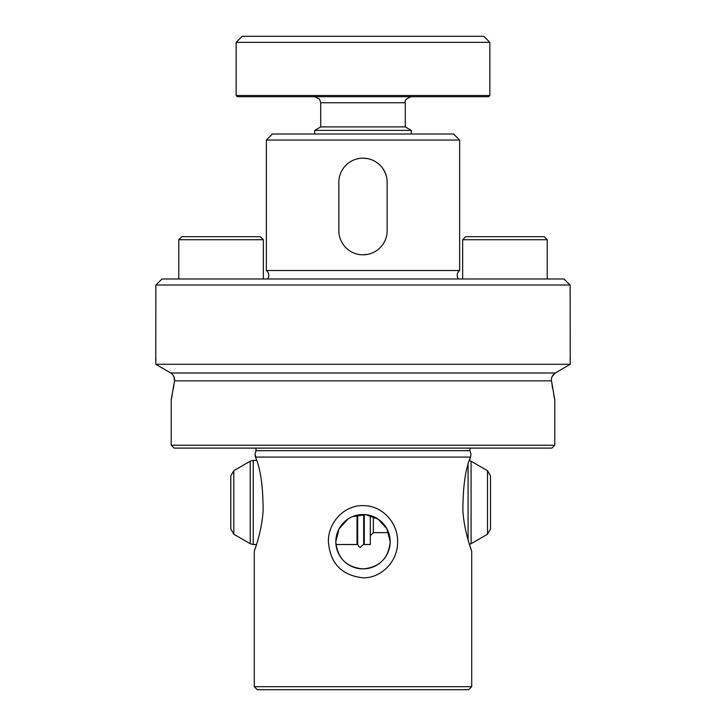 <?xml version="1.0" encoding="UTF-8"?>
<svg xmlns="http://www.w3.org/2000/svg" width="726" height="726" viewBox="0 0 726 726"><rect width="100%" height="100%" fill="white"/><g stroke="black" fill="none" stroke-linecap="round" stroke-linejoin="round"><path stroke-width="1.09" d="M363 158.177A24.158 24.158 0 0 1 387.158 182.335L387.158 230.65A24.158 24.158 0 0 1 363 254.817A24.158 24.158 0 0 1 338.842 230.65L338.842 182.335A24.158 24.158 0 0 1 363 158.177L367.71 158.64M155.872 357.501L155.754 364.28L170.683 373.001L155.754 364.28L155.872 285.019L570.128 285.019L570.246 364.28L555.317 373.001C552.368 375.07 551.098 377.683 551.506 380.851L554.773 399.781L554.773 445.229L171.227 445.229L174.095 448.096L551.905 448.096L554.773 445.229M173.868 376.531L174.494 380.851C174.912 377.701 173.641 375.088 170.683 373.001L555.317 373.001L570.246 364.28L570.128 357.501M551.506 380.851L174.494 380.851L171.227 399.781L171.227 445.229M470.512 448.096A3.022 3.022 0 0 0 470.012 450.692L255.988 450.692A3.022 3.022 0 0 0 255.488 448.096M267.567 278.975A6.044 6.044 0 0 0 266.36 270.517L266.36 140.054L459.64 140.054L459.64 270.517L266.36 270.517M458.433 278.975A6.044 6.044 0 0 1 459.64 270.517M468.706 689.7L257.294 689.7L254.281 686.678L471.718 686.678L468.706 689.7M255.461 457.071C260.552 468.66 263.102 486.556 263.111 510.741C261.832 531.986 254.173 551.315 254.281 551.261L256.541 544.527L253.256 544.527L253.256 460.393L256.541 460.393L255.071 454.113L255.461 457.071L470.539 457.071L469.413 460.538L471.083 461.201L471.083 543.72L469.413 544.373L471.718 551.261L471.718 686.678M328.397 541.714C330.121 563.34 341.647 575.382 362.991 577.832C382.194 578.132 398.048 560.572 397.603 541.714C398.048 522.883 382.212 505.314 363.036 505.605C343.788 505.278 327.943 522.911 328.397 541.714M352.437 516.676L365.722 514.67L378.219 519.199L386.931 528.837L390.18 541.714A27.18 27.18 0 0 1 363 568.903A27.18 27.18 0 0 1 335.82 541.714L339.087 528.8L347.808 519.181M255.988 450.692L255.071 454.113M470.012 450.692L470.929 454.113L470.539 457.071C465.475 468.569 462.925 486.411 462.889 510.605C464.123 531.859 471.836 551.343 471.718 551.261M459.64 140.054L453.605 134.011L272.395 134.011L266.36 140.054M338.842 230.65L338.842 182.335M383.074 168.895L385.306 173.042M387.158 182.335L387.158 230.65M367.728 254.345L363.009 254.817M254.281 551.261L254.281 686.678M390.18 541.714C388.61 558.249 379.562 567.315 363.036 568.903C346.438 567.324 337.372 558.267 335.82 541.714A27.18 27.18 0 0 1 363 514.534A27.18 27.18 0 0 1 390.18 541.714M171.227 399.781L171.49 398.583M171.508 398.492L172.262 394.826M173.387 388.555L173.931 384.998M554.773 399.781L554.51 398.583M554.492 398.492L553.738 394.826M552.613 388.555L552.069 384.998M563.966 278.975L570.128 285.019L563.966 278.975L162.034 278.975L155.872 285.019L162.034 278.975M570.246 364.28L155.754 364.28M552.141 376.531L555.317 373.001M547.222 278.975L547.222 239.716L462.662 239.716L465.684 236.694L544.201 236.694L547.222 239.716M462.662 278.975L462.662 239.716M489.841 95.496L488.634 96.703L237.366 96.703L236.159 95.496L489.841 95.496L489.841 42.344L236.159 42.344L236.159 95.496M236.159 42.344L242.203 36.3L483.797 36.3L489.841 42.344M320.72 126.905L405.28 126.905L411.324 130.39L314.676 130.39L320.72 126.905L320.72 102.738L405.28 102.738C404.409 100.469 406.424 98.455 411.324 96.703M263.338 239.716L260.316 236.694L181.799 236.694L178.778 239.716L263.338 239.716L263.338 278.975M178.778 239.716L178.778 278.975M490.522 475.929L490.522 529.009L487.5 534.236L471.083 543.72M364.289 514.571L364.289 544.527L370.324 544.527L370.324 515.542M357.038 515.197L357.038 544.527L335.966 544.527M230.804 475.929L230.804 529.009L233.817 534.236L250.234 543.72L253.256 544.527M490.522 475.911L487.5 470.675L487.5 534.236M468.07 465.048L468.07 539.863M373.345 516.585L373.345 532.657L370.324 535.679M233.817 534.236L233.817 470.675L250.234 461.201L250.234 543.72M314.676 134.011L314.676 130.39M411.324 134.011L411.324 130.39M405.28 126.905L405.28 102.738M320.72 102.738L319.513 99.117L314.676 96.703M363.681 514.543L363.681 544.137L360.659 547.15C359.488 547.513 358.481 546.506 357.646 544.137L357.646 515.07M363.681 539.409L364.289 541.414M487.5 470.675L471.083 461.201M357.646 539.409L357.038 541.414M250.234 461.201L253.256 460.393M233.817 470.675L230.804 475.911M373.345 532.657L388.628 532.657"/></g></svg>
